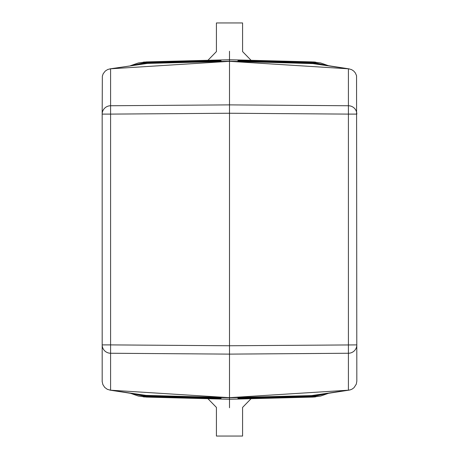 <?xml version="1.0" encoding="UTF-8"?>
<svg xmlns="http://www.w3.org/2000/svg" width="459" height="459" viewBox="0 0 459 459"><rect width="100%" height="100%" fill="white"/><g stroke="black" fill="none" stroke-linecap="round" stroke-linejoin="round"><path stroke-width="0.69" d="M238.25 60.554L238.25 60.261M238.255 61.15L237.986 60.255L312.017 62.189L326.779 65.442M238.25 60.852L237.986 60.548L312.005 62.487L312.022 61.896L237.986 59.957M238.25 398.739L238.25 398.446M130.488 65.706L138.371 62.946L146.404 61.908L229.5 59.733L229.5 61.334L147.431 63.417L110.59 68.798L229.5 61.334L229.5 397.666L311.569 395.583L229.5 397.798L147.878 395.658L110.59 390.202L229.5 397.666L229.5 399.267L312.596 397.092L237.986 399.043M238.25 398.148L237.986 398.745L312.017 396.811L326.779 393.558M238.255 397.85L237.986 398.452L312.005 396.513L312.022 397.104M311.994 395.916L312 396.215L237.986 398.154L237.986 397.861L311.409 395.933L311.122 395.658L315.276 395.319L311.569 395.583L350.045 389.938L351.984 389.175L354.015 387.683L356.31 384.114L356.827 381.131L356.557 75.718L355.364 72.958L353.705 71.03L351.611 69.636L348.823 68.833L229.5 61.334L311.569 63.417L348.41 68.798L348.41 105.748A8.486 8.36 0 0 1 356.827 114.107L348.41 114.107L348.41 105.748L229.5 104.882L110.59 105.748A8.486 8.36 180 0 0 102.173 114.107L102.346 76.142L103.206 73.698L105.295 71.03L107.767 69.47L110.59 68.798L110.59 114.107L102.173 114.107L102.185 381.561L102.845 384.516L104.686 387.385L107.389 389.364L110.59 390.202L110.59 344.893L102.173 344.893A8.486 8.36 180 0 0 110.59 353.252L229.5 354.119L348.41 353.252L348.41 114.107L229.5 113.241L110.59 114.107L110.59 344.893L229.5 345.759L356.827 344.893A8.486 8.36 0 0 1 348.41 353.252L348.41 390.202L229.5 397.666L143.724 395.319L147.878 395.658L147.591 395.933L221.014 397.861L147.591 395.933M220.75 398.446L221.014 398.751L221.014 397.861M130.488 393.294L138.371 396.054L146.404 397.092L229.5 399.267L229.5 407.753C246.449 407.317 246.449 407.317 229.5 407.753C212.551 407.317 212.551 407.317 229.5 407.753C246.449 407.317 246.449 407.317 229.5 407.753M143.558 396.915L221.014 399.043L221.014 398.751L146.983 396.811L132.221 393.558M220.75 398.739L221.014 399.043M142.468 395.136L109.839 390.121M146.966 395.916L137.591 394.384L146.966 395.916M220.75 398.148L221.014 398.452L146.995 396.513L146.978 397.104M147.006 395.916L147 396.215L221.014 398.154L220.745 397.85M220.75 60.261L220.75 60.554M143.558 62.085L221.014 59.957M142.468 63.864L147.878 63.342L229.5 61.202L315.276 63.681L311.122 63.342L312.034 63.084L237.986 61.139L311.409 63.067M220.745 61.15L221.014 60.255L146.983 62.189L132.221 65.442M147.006 63.084L147 62.785L221.014 60.846L221.014 61.139L147.591 63.067L147.878 63.342L109.839 68.879M147.591 63.067L137.591 64.616L146.966 63.084L221.014 61.139M220.75 60.852L221.014 60.548L146.995 62.487L146.978 61.896M229.5 51.247C212.551 51.683 212.551 51.683 229.5 51.247C246.449 51.683 246.449 51.683 229.5 51.247C212.551 51.683 212.551 51.683 229.5 51.247L229.5 59.733L312.022 61.896M207.933 60.295L216.418 51.586L216.418 22.95L242.582 22.95L242.582 51.586L251.067 60.295M311.409 395.933L237.986 397.861M311.994 63.084L312 62.785L237.986 60.846L237.986 61.139M316.532 63.864L349.161 68.879M312.034 63.084L321.409 64.616L312.034 63.084M315.442 62.085L312.596 61.908L320.629 62.946L328.512 65.706M328.512 393.294L320.629 396.054L312.596 397.092L315.442 396.915M251.067 398.705L242.582 407.414L242.582 436.05L216.418 436.05L216.418 407.414L207.933 398.705M312.034 395.916L321.409 394.384L312.034 395.916M316.532 395.136L349.161 390.121M324.117 393.965L312 396.215L312.005 396.513L325.546 393.747M146.392 396.788L146.404 397.092M134.883 393.965L147 396.215L146.995 396.513L133.454 393.747M134.883 65.035L147 62.785L146.995 62.487L133.454 65.253M146.392 62.212L146.404 61.908M324.117 65.035L312 62.785L312.005 62.487L325.546 65.253M312.608 62.212L312.596 61.908M312.608 396.788L312.596 397.092"/></g></svg>
